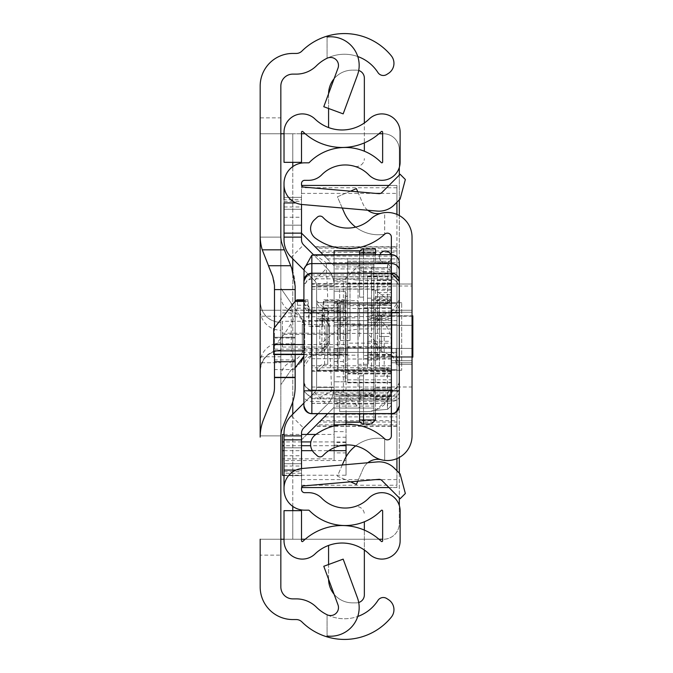 <?xml version="1.0" encoding="UTF-8"?>
<svg xmlns="http://www.w3.org/2000/svg" width="673" height="673" viewBox="0 0 673 673"><rect width="100%" height="100%" fill="white"/><g stroke="black" fill="none" stroke-linecap="round" stroke-linejoin="round"><path stroke-width="0.5" stroke-dasharray="3.37 2.52" d="M393.957 63.321A11.929 11.929 0 0 1 388.514 73.332L386.756 74.467A6.36 6.36 0 0 1 377.965 72.583L377.831 72.39A39.757 39.757 0 0 0 316.445 65.794A28.619 28.619 0 0 1 296.263 74.123L292.772 74.123A11.929 11.929 0 0 0 280.843 86.043L280.843 117.851L260.173 117.851L260.173 86.043A32.598 32.598 0 0 1 292.772 53.445L296.263 53.445A7.95 7.95 0 0 0 301.866 51.131A60.427 60.427 0 0 1 391.265 55.775A11.929 11.929 0 0 1 393.957 63.321M393.957 609.679A11.929 11.929 0 0 1 391.265 617.225A60.427 60.427 0 0 1 301.866 621.869A7.95 7.95 0 0 0 296.263 619.555L292.772 619.555A32.598 32.598 0 0 1 260.173 586.957L260.173 555.149L280.843 555.149L280.843 586.957A11.929 11.929 0 0 0 292.772 598.877L296.263 598.877A28.619 28.619 0 0 1 316.445 607.206A39.757 39.757 0 0 0 377.831 600.61L377.965 600.417A6.36 6.36 0 0 1 386.756 598.533L388.514 599.668A11.929 11.929 0 0 1 393.957 609.679M280.843 336.5L280.843 362.739L280.843 336.5M260.173 336.5L260.173 362.739L260.173 310.261L280.843 310.261L280.843 362.739L280.843 310.261L280.843 362.739L280.843 310.261L280.843 362.739L280.843 310.261L260.173 310.261L260.173 362.739L280.843 362.739L260.173 362.739L260.173 336.5M260.173 316.226L260.173 356.774L260.173 316.226L280.843 316.226L280.843 356.774L280.843 316.226M260.173 356.774L280.843 356.774M327.061 636.01L327.061 614.743L327.061 636.01A28.619 28.619 0 0 0 357.397 597.691L343.171 559.128L323.78 566.279L337.997 604.85A7.95 7.95 0 0 1 327.061 614.743A39.757 39.757 0 0 0 357.75 616.468M357.397 75.309A28.619 28.619 0 0 0 327.061 36.99L327.061 58.257A7.95 7.95 0 0 1 337.997 68.15L323.78 106.721L343.171 113.872L357.397 75.309M280.843 436.508L280.843 236.492A23.849 23.849 0 0 0 282.551 245.351L291.746 268.334A47.707 47.707 0 0 1 295.153 286.05L295.153 386.95A47.707 47.707 0 0 1 291.746 404.666L282.551 427.649A23.849 23.849 0 0 0 280.843 436.508M280.843 555.149L280.843 539.25L260.173 539.25L260.173 555.149M260.173 117.851L260.173 133.75L280.843 133.75L280.843 539.25L260.173 539.25L292.772 539.25L292.772 510.664M292.772 162.336L292.772 133.75L260.173 133.75L280.843 133.75L280.843 117.851M303.902 356.076L304.692 350.414L304.692 322.586L280.843 288.296L280.843 384.704L291.216 369.797L295.153 367.837M280.843 376.661A15.9 15.715 -0 0 1 291.216 361.931L291.216 303.203L280.843 288.296L280.843 237.115L280.843 435.885L280.843 384.704L291.216 369.797L291.216 361.931A20.67 20.426 180 0 0 304.692 342.784M268.443 265.734L263.58 253.595A47.707 47.707 0 0 1 260.173 235.878L260.173 437.122A47.707 47.707 0 0 1 263.58 419.405L272.775 396.422A23.849 23.849 0 0 0 274.483 387.564L274.483 285.436A23.849 23.849 0 0 0 272.775 276.578M274.483 327.684L274.483 354.528M295.153 301.277L295.153 354.528M260.173 237.115L260.173 435.885L260.173 237.115L280.843 237.115L260.173 237.115M260.173 362.739L260.173 310.261L260.173 362.739L280.843 362.739M357.75 56.532A39.757 39.757 0 0 0 327.061 58.257L327.061 36.99M284.023 539.25L382.643 539.25M301.512 133.75L284.023 133.75M378.966 539.25L305.197 539.25M301.512 539.25L292.772 539.25L292.772 133.75L383.408 133.75A15.9 15.9 0 0 1 399.316 149.65L399.316 523.35A15.9 15.9 0 0 1 383.408 539.25A15.9 15.9 0 0 0 399.316 523.35L399.316 505.541M305.197 133.75L378.966 133.75M382.643 133.75L383.408 133.75A15.9 15.9 0 0 1 399.316 149.65L399.316 167.459M399.316 175.098L399.316 199.839M399.316 215.545L399.316 457.455M399.316 473.161L399.316 497.902M260.173 310.261L280.843 310.261M295.153 337.299L274.483 337.299L295.153 337.299M295.153 377.847L274.483 377.847L295.153 377.847M260.173 435.885L280.843 435.885L260.173 435.885M280.843 330.216L280.843 350.414C268.3 351.626 261.41 358.516 260.173 371.084A20.67 20.67 0 0 1 280.843 350.414L280.843 322.586C268.376 321.273 261.486 314.384 260.173 301.916C261.376 314.459 268.266 321.349 280.843 322.586L280.843 330.216A20.67 20.426 180 0 1 260.173 309.79M291.216 303.203L304.692 322.586L304.692 350.414L303.902 356.093M301.008 362.2L296.717 366.726M296.633 366.793L291.216 369.797M367.508 315.83L367.508 368.308L367.508 304.692L367.508 336.5L367.508 315.83L412.036 315.83L391.358 315.83L391.358 357.17L391.358 315.83L391.358 357.17L391.358 315.83L412.036 315.83L412.036 357.17L412.036 315.83L412.036 357.17L412.036 315.83L412.036 336.5L412.036 315.83L375.458 315.83L375.458 336.5L375.458 315.83M367.508 357.17L367.508 336.5L367.508 357.17L412.036 357.17L391.358 357.17L412.036 357.17L412.036 336.5L412.036 357.17L375.458 357.17L375.458 336.5L375.458 357.17M412.036 286.008L412.036 386.992L412.036 286.008L391.358 286.008L391.358 386.992L391.358 286.008M391.358 316.226L412.036 316.226L412.036 356.774L412.036 316.226L412.036 356.774L412.036 316.226L391.358 316.226L391.358 356.774L412.036 356.774L391.358 356.774L391.358 316.226M391.358 310.261L412.036 310.261L412.036 362.739L412.036 310.261L412.036 362.739L412.036 310.261L412.036 362.739L412.036 310.261L391.358 310.261L391.358 362.739L412.036 362.739L391.358 362.739L391.358 310.261L391.358 362.739L391.358 310.261L391.358 362.739L391.358 310.261L412.036 310.261L391.358 310.261M391.358 284.023L391.358 325.37L391.358 284.023L412.036 284.023L412.036 325.37L412.036 284.023L412.036 304.692L412.036 284.023L350.019 284.023L350.019 304.692L350.019 284.023M391.358 325.37L412.036 325.37L412.036 304.692L412.036 325.37L350.019 325.37L350.019 304.692L350.019 325.37M380.708 459.609L384.678 460.382L380.708 459.609A15.9 15.9 0 0 0 363.075 468.904L356.379 484.383L337.4 476.181L344.105 460.702A37.242 37.242 0 0 1 384.678 438.796L384.678 460.382A24.649 24.649 0 0 1 370.621 453.947A33.793 33.793 0 0 0 322.931 455.655A3.979 3.979 0 0 1 317.32 455.848L314.375 453.106A11.929 11.929 0 0 1 315.477 434.758A54.463 54.463 0 0 1 384.678 438.796L384.678 460.382A24.649 24.649 0 0 0 412.036 435.885L412.036 237.115A24.649 24.649 0 0 0 384.678 212.618L384.678 234.204L384.678 212.618L380.708 213.391A15.9 15.9 0 0 1 363.075 204.096L356.379 188.617L337.4 196.819L344.105 212.298A37.242 37.242 0 0 0 384.678 234.204A54.463 54.463 0 0 1 315.477 238.242A11.929 11.929 0 0 1 314.375 219.894L317.32 217.152A3.979 3.979 0 0 1 322.931 217.345A33.793 33.793 0 0 0 370.621 219.053A24.649 24.649 0 0 1 384.678 212.618L380.708 213.391M412.036 348.429L412.036 364.329L412.036 348.429L396.136 348.429L396.136 364.329L412.036 364.329L396.136 364.329L396.136 348.429L412.036 348.429M391.358 413.718L391.358 254.63M355.664 445.896A37.242 37.242 0 0 1 384.678 438.796A3.979 3.979 0 0 0 391.358 435.885L391.358 237.115A3.979 3.979 0 0 0 384.678 234.204A37.242 37.242 0 0 1 355.664 227.104M375.458 290.206L375.458 410.261L375.458 376.106L391.358 376.106L391.358 296.743L391.358 376.257L391.358 336.5L384.207 336.5L384.207 376.257L391.358 376.257L384.207 376.257L384.207 336.5L391.358 336.5L391.358 296.743L375.458 296.894L375.458 290.206L388.388 300.15L389.524 301.908L391.358 292.646L375.458 292.646M367.803 210.254A15.9 15.9 0 0 1 363.075 204.096L357.767 191.813M350.456 191.174L337.4 196.819L342.246 208.016M367.803 462.746A15.9 15.9 0 0 0 363.075 468.904L357.767 481.187M342.246 464.984L337.4 476.181L350.456 481.826M391.358 362.739L412.036 362.739L391.358 362.739M391.358 303.809L391.358 328.946L391.358 303.809M359.559 303.809L359.559 328.946L359.559 303.809M391.358 373.969L347.63 373.969L347.63 382.525L391.358 382.844L391.358 373.044L391.358 387.034L391.358 367.786L311.851 367.786L311.851 387.034L311.851 370.63L391.358 370.604L391.358 382.525M391.358 382.247L347.63 382.247L347.63 373.969M371.488 290.181L371.488 273.945L391.358 273.945L391.358 290.181L371.488 290.181L371.488 312.297L391.358 312.297L391.358 315.267L391.358 314.123L371.488 314.123L371.488 299.653L371.488 305.374L391.358 305.374L391.358 370.604M363.529 307.822L363.529 358.717L363.529 347.285L339.68 347.285L339.68 358.717L339.68 307.805L339.68 323.974L363.529 323.974L363.529 307.822L391.358 307.822L391.358 358.717L391.358 307.822L363.529 307.805M347.63 303.75L347.63 330.536L347.63 303.75M311.851 311.027L311.851 358.717L339.68 358.717L311.851 358.717L311.851 307.805L311.851 311.027L339.68 311.027M323.78 305.239L323.78 300.621L323.393 301.395L322.552 308.259A6.755 5.392 -0 0 1 315.83 313.13A6.755 5.392 -0 0 1 309.1 308.259L307.881 300.621L309.1 326.43L322.552 326.43L323.78 305.239L347.63 305.231L347.63 334.254L284.191 334.254L292.25 321.829L297.256 308.175L297.542 300.621M311.851 390.912L311.851 403.262L391.358 403.262L391.358 390.912L311.851 390.912L311.851 286.58L391.358 286.58L391.358 289.154L391.358 283.585L347.63 283.972L347.63 262.529L391.358 262.529L391.358 258.794L391.358 273.945M391.358 286.58L391.358 325.968L311.851 325.968M391.358 390.912L391.358 325.968M391.358 403.262L311.851 403.388L311.851 394.807L391.358 394.807L391.358 403.388L311.851 403.262M391.358 367.786L391.358 394.807M391.358 314.123L391.358 305.374M391.358 290.181L391.358 312.297M391.358 286.908L311.851 286.908L311.851 283.585L311.851 284.216L391.358 283.964L391.358 262.529M311.851 283.585L391.358 283.585M391.358 371.689L311.851 371.294L311.851 394.807M391.358 365.776L311.851 365.776L311.851 371.689M347.63 379.866L391.358 379.866M391.358 359.012L347.63 359.012L347.63 370.604L347.63 284.216M347.63 359.012L347.63 343.146L391.358 343.146M391.358 346.553L347.63 346.553L347.63 343.146M391.358 308.436L347.63 308.436L347.63 346.553M391.358 300.528L371.488 300.528M391.358 305.037L371.488 305.037M371.488 273.945L371.488 267.677L371.488 269.074L391.358 269.074M391.358 283.426L347.63 283.426L347.63 272.077L371.488 272.077L371.488 269.074M391.358 258.794L347.63 258.794L347.63 283.426M391.358 261.284L347.63 261.284L347.63 258.794M311.851 370.63L311.851 284.216M311.851 365.776L311.851 367.786M347.63 272.077L347.63 334.254M303.902 350.852L347.63 350.852L347.63 344.559L319.801 344.559L347.63 321.341M347.63 350.852L347.63 344.568M347.63 262.529L347.63 261.284M347.63 305.231L347.63 300.621L323.78 300.621L323.696 299.822L347.63 299.822L347.63 300.621M347.63 308.436L347.63 299.822M371.488 305.374L347.63 305.735M371.488 305.735L371.488 272.077M371.488 312.297L371.488 314.123M363.529 323.974L363.529 347.285M339.68 323.974L339.68 347.285M273.684 354.217L273.684 349.152L347.63 349.152M347.63 295.691L319.801 318.901L319.801 344.559L303.902 344.559M319.801 318.901L347.63 318.901M284.191 334.254L273.684 346.906L273.684 349.152M273.684 328.702L273.684 346.906M303.902 299.779L311.338 310.825L321.904 315.124L321.904 351.407L321.904 315.132L311.338 310.833L311.338 355.681L311.338 310.842A11.929 11.921 180 0 1 303.902 299.805L303.902 366.726L303.902 299.805L307.956 299.822L307.881 300.621L303.902 300.621M391.871 352.475L391.871 310.833L391.871 352.475A11.929 11.921 180 0 1 399.316 363.521L399.316 366.726A11.929 11.921 180 0 0 391.871 355.681L381.305 351.407L381.305 315.132L381.305 351.39L373.868 340.353L373.868 326.178L373.868 340.353A11.929 11.921 -0 0 0 381.305 351.39M311.338 355.697L303.902 366.743A11.929 11.921 180 0 1 311.338 355.681L321.904 351.407A11.929 11.921 -0 0 0 329.341 340.353L329.341 326.178L329.341 340.353L321.904 351.407M391.358 254.806L391.358 391.063L331.671 391.063L317.235 398.845L391.358 398.845A7.95 7.95 -0 0 0 399.316 390.904L391.358 391.063L391.358 398.853L391.358 397.979L399.316 390.046L399.316 390.853L399.316 382.062A7.95 7.95 -0 0 1 391.358 390.004L391.358 413.702M399.316 312.752L399.316 303.01A11.929 11.921 180 0 1 391.871 314.047M399.316 282.567A7.95 7.622 180 0 0 391.358 274.954L391.358 278.824L391.358 273.297L391.358 274.954L311.851 274.954A7.95 7.622 -0 0 0 303.902 282.567L303.902 284.561L311.851 276.721L311.851 273.297L311.851 278.824L311.851 276.721L391.358 276.721L399.316 284.561M311.851 413.718L311.851 389.987L311.851 392.923L391.358 392.923L399.316 384.99L399.316 390.046M303.902 384.99L311.851 392.923L311.851 397.979L304.019 391.408L303.902 382.062L303.902 396.338A7.95 5.09 -0 0 0 311.851 401.428L391.358 401.428A7.95 5.09 180 0 0 399.316 396.338M303.902 284.561L303.902 286.774L306.93 280.532L311.851 278.824L391.358 278.824L396.288 280.532L399.316 286.774M399.316 382.037C397.634 387.269 394.984 389.919 391.358 389.987L311.851 389.987C308.226 389.919 305.576 387.269 303.902 382.037A7.95 7.95 180 0 0 311.851 390.004L391.358 390.004L391.358 397.979L311.851 397.979L311.851 398.643L304.019 391.408M331.671 391.063L326.22 262.739L399.316 262.579M311.851 398.643A39.757 1.455 180 0 0 317.235 398.845M303.902 389.945L303.902 271.556M314.695 254.63L326.22 262.739M340.479 304.692L340.479 340.479L340.479 304.692M350.019 304.692L350.019 340.479L350.019 304.692M391.358 334.767L391.358 356.379L391.358 334.767M375.458 338.233L375.458 316.621L375.458 338.233M375.458 376.106L375.458 296.894M391.358 292.646L391.358 296.894M391.358 376.106L391.358 387.698L375.458 387.698M375.458 341.682L367.508 333.421L339.68 333.421L339.68 316.579L367.508 316.579C382.247 318.422 390.197 326.792 391.358 341.682L391.358 387.774L389.524 396.952L388.388 399.308L375.458 410.261A23.849 23.849 0 0 1 367.508 411.624L339.68 411.624L367.508 411.624C382.264 409.983 390.214 402.033 391.358 387.774L391.358 387.698M367.508 395.724L339.68 395.724L339.68 411.624L339.68 395.724L367.508 395.724L375.458 387.774A7.95 7.95 0 0 1 367.508 395.724M375.458 290.307A23.849 23.488 -0 0 0 367.508 288.969L339.68 288.969L339.68 304.625L367.508 304.625A7.95 7.832 180 0 1 375.458 312.457M391.358 292.73L391.358 341.682M389.507 301.916L375.458 301.908L389.507 301.916M339.68 288.969L339.68 316.579M339.68 333.421L339.68 304.625M412.827 315.83L412.827 357.17M375.458 336.5L375.458 368.308L375.458 336.5M387.387 304.003L391.358 300.007L391.358 267.644L391.358 300.007L387.732 303.969L379.437 304.692L379.437 368.308L387.732 369.031L391.358 372.993L391.358 405.356L391.358 372.993L387.732 369.031L379.437 368.308L379.437 304.692L387.387 304.003L387.732 263.681L387.387 267.829L363.529 267.829L363.529 253.014L375.458 253.014L375.458 262.605L387.387 263.648L375.458 262.605L375.458 254.63M375.458 253.014L375.458 249.044L363.529 249.044A3.979 3.979 0 0 0 359.559 253.014L359.559 297.146L363.529 297.146L363.529 375.854L363.529 271.396L390.946 271.396L391.358 272.296M363.529 254.63L363.529 297.146L359.559 297.146L359.559 254.63M391.358 388.994L363.529 388.927L391.358 388.927L387.387 392.906L387.732 409.319L375.458 410.395L375.458 413.718M387.387 368.997L387.387 409.352L375.458 410.395L375.458 419.986L363.529 419.986L363.529 392.906L387.387 392.906M359.559 413.718L359.559 375.854L359.559 419.986L363.529 419.986L363.529 423.956L371.488 423.956M391.358 395.539L363.529 395.539L363.529 396.54L363.529 375.854L359.559 375.854L363.529 375.854L363.529 413.718M391.358 405.356L387.732 409.319L391.358 405.356M363.529 423.956A3.979 3.979 0 0 1 359.559 419.986A3.979 3.979 0 0 0 363.529 423.956M359.559 399.459A3.979 3.912 180 0 1 363.529 395.539L363.529 388.994A3.979 3.912 180 0 0 359.559 392.906L363.529 392.906L363.529 388.927A3.979 3.979 0 0 0 359.559 392.906M363.529 271.396A3.979 3.567 0 0 1 359.559 267.829L363.529 267.829L363.529 271.396M387.732 263.681L391.358 267.644L387.732 263.681M390.946 271.396L387.387 267.829M385.402 262.95A5.964 5.964 0 0 1 379.925 254.63A5.964 5.964 0 0 0 385.402 262.95A5.964 5.964 0 0 0 391.358 256.993A5.964 5.964 0 0 1 385.402 262.95A5.964 5.964 0 0 0 391.358 256.993A5.964 5.964 0 0 1 385.402 262.95M385.402 336.5L379.437 336.5L385.402 336.5M390.87 254.63A5.964 5.964 0 0 1 391.358 256.993A5.964 5.964 0 0 0 390.87 254.63A5.964 5.964 0 0 1 391.358 256.993A5.964 5.964 0 0 0 390.87 254.63M367.508 338.443L367.508 318.607L367.508 338.443M391.358 338.443L391.358 318.607L391.358 338.443M391.358 284.872L391.358 276.056L377.444 276.065L377.444 284.872L391.358 284.872L391.358 368.308L391.358 333.371L367.508 333.371L367.508 275.997L367.508 360.047L367.508 354.822L377.444 354.822L377.444 360.047L377.444 294.732L391.358 294.732L391.358 303.506L377.444 303.506M367.508 275.997L391.358 276.056L391.358 322.636L367.508 322.586M367.508 319.288L391.358 319.288L391.358 322.586M391.358 319.288L391.358 333.371M391.358 354.822L377.444 354.822L377.444 284.872M367.508 354.822L367.508 368.308L367.508 347.226L391.358 347.226M367.508 347.226L367.508 333.371M377.444 305.231L391.358 305.231L391.358 303.506M391.358 305.231L391.358 280.649L367.508 280.649M377.444 275.997L377.444 279.791L391.358 279.791L391.358 280.649M391.358 279.791L391.358 294.732M367.508 341.27L391.358 341.27M391.358 286.833L377.444 286.833L377.444 294.732M377.444 286.833L377.444 279.791M359.559 336.5L359.559 304.692L359.559 336.5M367.508 336.5L367.508 368.308L367.508 336.5M316.621 318.607L316.621 354.393L316.621 318.607L334.111 318.607L334.111 354.393L334.111 318.607M316.621 354.393L334.111 354.393M345.249 320.197L345.249 300.722L345.249 336.5L345.249 320.197L316.621 320.197L316.621 352.803L316.621 320.197L334.111 320.197L334.111 352.803L334.111 320.197M345.249 352.803L345.249 336.5L345.249 352.803L316.621 352.803L316.621 336.5L316.621 352.803L334.111 352.803M301.512 199.688L301.512 239.84L301.512 197.357L301.512 199.688L284.023 199.688L284.023 239.84A24.649 24.649 0 0 0 291.241 257.271L314.527 280.557A7.159 7.159 0 0 1 316.621 285.613L334.111 285.613L334.111 387.387A24.649 24.649 0 0 1 326.893 404.818L303.616 428.095A7.159 7.159 0 0 0 301.512 433.16L301.512 475.643L301.512 433.16A7.159 7.159 0 0 1 303.616 428.095L326.893 404.818A24.649 24.649 0 0 0 334.111 387.387A24.649 24.649 0 0 1 326.893 404.818A24.649 24.649 0 0 0 334.111 387.387L334.111 285.613L334.111 387.387A24.649 24.649 0 0 1 326.893 404.818L303.616 428.095L326.893 404.818A24.649 24.649 0 0 0 334.111 387.387A24.649 24.649 0 0 1 326.893 404.818A24.649 24.649 0 0 0 334.111 387.387L334.111 285.613A24.649 24.649 0 0 0 326.893 268.182A24.649 24.649 0 0 1 334.111 285.613A24.649 24.649 0 0 0 326.893 268.182A24.649 24.649 0 0 1 334.111 285.613L334.111 370.293L334.111 285.613A24.649 24.649 0 0 0 326.893 268.182A24.649 24.649 0 0 1 334.111 285.613A24.649 24.649 0 0 0 326.893 268.182A24.649 24.649 0 0 1 334.111 285.613L334.111 387.387L334.111 285.613L316.621 285.613L316.621 387.387A7.159 7.159 0 0 1 314.527 392.443L291.241 415.729A24.649 24.649 0 0 0 284.023 433.16L284.023 473.312L301.512 473.312M346.04 413.718L346.04 276.872L346.04 475.239L284.023 475.239L284.023 433.16A24.649 24.649 0 0 1 291.241 415.729L303.616 428.095A7.159 7.159 0 0 0 301.512 433.16A7.159 7.159 0 0 1 303.616 428.095A7.159 7.159 0 0 0 301.512 433.16L301.512 489.498A3.18 3.18 0 0 0 304.692 492.678L308.646 492.678A18.289 18.289 0 0 1 321.694 498.155A32.994 32.994 0 0 0 354.242 506.794A7.95 7.95 0 0 1 364.354 514.441A7.95 7.95 0 0 0 354.242 506.794A32.994 32.994 0 0 0 368.796 498.155A18.289 18.289 0 0 1 400.132 510.967L400.132 540.806A18.289 18.289 0 0 1 369.141 553.963A38.958 38.958 0 0 0 315.014 553.963A18.289 18.289 0 0 1 284.023 540.806L284.023 510.664L301.512 510.664L301.512 540.806A0.799 0.799 0 0 0 302.867 541.378A56.448 56.448 0 0 1 344.475 525.588L344.475 525.529A50.492 50.492 0 0 1 309.21 510.412A0.799 0.799 0 0 0 308.646 510.168L304.692 510.168A20.67 20.67 0 0 1 284.023 489.498L284.023 433.16A24.649 24.649 0 0 1 291.241 415.729A24.649 24.649 0 0 0 284.023 433.16A24.649 24.649 0 0 1 291.241 415.729L314.527 392.443A7.159 7.159 0 0 0 316.621 387.387L316.621 370.293L334.111 370.293L334.111 406.071L334.111 370.293L338.09 370.293L338.09 302.707L371.488 302.707L316.991 302.707L334.111 302.707L334.111 266.929L334.111 302.707L337.299 302.707L337.299 370.293L401.697 370.293L316.621 370.293L338.09 370.293L338.09 302.707L316.865 302.707L337.299 302.707L337.299 370.293L316.621 370.293L316.621 285.613L316.621 387.387L316.621 285.613A7.159 7.159 0 0 0 314.527 280.557L291.241 257.271L314.527 280.557A7.159 7.159 0 0 1 316.621 285.613A7.159 7.159 0 0 0 314.527 280.557A7.159 7.159 0 0 1 316.621 285.613A7.159 7.159 0 0 0 314.527 280.557L291.241 257.271A24.649 24.649 0 0 1 284.023 239.84A24.649 24.649 0 0 0 291.241 257.271A24.649 24.649 0 0 1 284.023 239.84A24.649 24.649 0 0 0 291.241 257.271L314.527 280.557A7.159 7.159 0 0 1 316.621 285.613L316.621 387.387A7.159 7.159 0 0 1 314.527 392.443L303.902 403.068L314.527 392.443A7.159 7.159 0 0 0 316.621 387.387L316.621 300.722A7.95 7.95 0 0 0 324.571 308.671L316.621 300.722L316.621 387.387A7.159 7.159 0 0 1 314.527 392.443A7.159 7.159 0 0 0 316.621 387.387A7.159 7.159 0 0 1 314.527 392.443L303.902 403.068M313.45 254.739L303.616 244.905A7.159 7.159 0 0 1 301.512 239.84A7.159 7.159 0 0 0 303.616 244.905A7.159 7.159 0 0 1 301.512 239.84L301.512 225.186L301.512 239.84A7.159 7.159 0 0 0 303.616 244.905L326.893 268.182L303.616 244.905A7.159 7.159 0 0 1 301.512 239.84A7.159 7.159 0 0 0 303.616 244.905A7.159 7.159 0 0 1 301.512 239.84L301.512 183.502A3.18 3.18 0 0 1 304.692 180.322L308.646 180.322A18.289 18.289 0 0 0 321.694 174.845A32.994 32.994 0 0 1 354.242 166.206A7.95 7.95 0 0 0 364.354 158.559A7.95 7.95 0 0 1 354.242 166.206A32.994 32.994 0 0 1 368.796 174.845A18.289 18.289 0 0 0 400.132 162.033L400.132 132.194A18.289 18.289 0 0 0 369.141 119.037A38.958 38.958 0 0 1 364.354 122.974L364.354 142.886A56.448 56.448 0 0 0 381.297 131.622A0.799 0.799 0 0 1 382.643 132.194L382.643 162.033A0.799 0.799 0 0 1 381.28 162.588A50.492 50.492 0 0 0 364.354 151.223L364.354 78.093A7.95 7.95 0 0 0 356.404 70.143L352.433 70.143L356.404 70.143A7.95 7.95 0 0 1 358.709 70.488M301.512 468.559L301.512 470.074L295.943 470.074A19.879 19.879 0 0 1 302.169 468.492L377.225 461.922A21.469 21.469 0 0 1 394.277 468.13L400.132 473.977L405.356 493.494L400.132 498.718L381.911 480.497A3.979 3.979 0 0 0 378.748 479.344L303.691 485.914A2.389 2.389 0 0 0 301.512 488.287L301.512 470.074L284.023 470.074M284.023 447.814L284.023 435.885L284.023 447.814L301.512 447.814L284.023 447.814M301.63 185.428L396.927 185.428L396.927 252.333L320.71 252.333L301.512 233.136L301.512 184.713A2.389 2.389 0 0 0 303.691 187.086L378.748 193.656A3.979 3.979 0 0 0 381.911 192.503L400.132 174.282L405.356 179.506L400.132 199.023L394.277 204.87A21.469 21.469 0 0 1 377.225 211.078L302.169 204.508A19.879 19.879 0 0 1 284.023 184.713M301.512 237.115L301.512 225.186L301.512 237.115L284.023 237.115L301.512 237.115M291.241 415.729L314.527 392.443L291.241 415.729A24.649 24.649 0 0 0 284.023 433.16A24.649 24.649 0 0 1 291.241 415.729L314.527 392.443A7.159 7.159 0 0 0 316.621 387.387L316.621 285.613A7.159 7.159 0 0 0 314.527 280.557L291.241 257.271A24.649 24.649 0 0 1 284.023 239.84L284.023 202.926L295.943 202.926M314.527 280.557L326.893 268.182L303.616 244.905L291.241 257.271A24.649 24.649 0 0 1 284.023 239.84L284.023 183.502A20.67 20.67 0 0 1 304.692 162.832L308.646 162.832A0.799 0.799 0 0 0 309.21 162.588A50.492 50.492 0 0 1 344.475 147.471L344.475 147.412A56.448 56.448 0 0 1 302.867 131.622A0.799 0.799 0 0 0 301.512 132.194L301.512 162.336L284.023 162.336L284.023 132.194A18.289 18.289 0 0 1 315.014 119.037A38.958 38.958 0 0 0 364.354 122.974M326.893 268.182L303.616 244.905M316.621 387.387L334.111 387.387L316.621 387.387L316.621 285.613L316.621 387.387L334.111 387.387L316.621 387.387M358.709 602.512A7.95 7.95 0 0 1 356.404 602.857L352.433 602.857L356.404 602.857A7.95 7.95 0 0 0 364.354 594.907L364.354 521.777A50.492 50.492 0 0 0 381.28 510.412A0.799 0.799 0 0 1 382.643 510.967L382.643 540.806A0.799 0.799 0 0 1 381.297 541.378A56.448 56.448 0 0 0 364.354 530.114L364.354 550.026M284.023 488.287A19.879 19.879 0 0 1 295.943 470.074M334.102 594.267A23.849 23.849 0 0 0 352.433 602.857A23.849 23.849 0 0 1 328.575 579.007L328.575 545.441M328.575 127.559L328.575 93.993A23.849 23.849 0 0 1 352.433 70.143A23.849 23.849 0 0 0 334.102 78.733M364.354 530.114A56.448 56.448 0 0 0 344.475 525.588M344.475 525.529A50.492 50.492 0 0 0 364.354 521.777M344.475 147.412A56.448 56.448 0 0 0 364.354 142.886M344.475 147.471A50.492 50.492 0 0 1 364.354 151.223M324.571 308.671L327.751 308.671L327.751 364.329L324.571 364.329A7.95 7.95 0 0 0 316.621 372.278L324.571 364.329L327.751 364.329L327.751 308.671L324.571 308.671L324.571 364.329M345.249 381.818L334.111 381.818L345.249 381.818L345.249 291.182L345.249 381.818M345.249 291.182L334.111 291.182L345.249 291.182M301.512 233.136L284.023 233.136M396.927 252.333L396.927 487.572L301.512 487.572L301.512 439.864L284.023 439.864M328.575 108.488L328.575 93.993A23.849 23.849 0 0 1 328.575 93.707M328.575 579.293A23.849 23.849 0 0 1 328.575 579.007L328.575 564.512M316.621 285.613L334.111 285.613L316.621 285.613M371.488 370.293L338.09 370.293L371.488 370.293L371.488 302.707L371.488 370.293M401.697 302.707L337.299 302.707L401.697 302.707L401.697 370.293L401.697 302.707M301.512 225.186L284.023 225.186L301.512 225.186M284.023 463.714L301.512 463.714L284.023 463.714M284.023 209.286L301.512 209.286L284.023 209.286M284.023 197.357L301.512 197.357L284.023 197.357M284.023 475.643L301.512 475.643L284.023 475.643M357.969 336.5L357.969 300.722L357.969 336.5M334.111 336.5L334.111 355.184L334.111 336.5M373.868 336.5L373.868 368.308L373.868 336.5M334.111 324.571L396.927 324.571L334.111 324.571L396.927 324.571L334.111 324.571L334.111 320.6L334.111 324.571M396.927 256.11L396.927 248.16L316.537 248.16L324.487 256.11L396.927 256.11L396.927 258.92L327.297 258.92L324.487 256.11M334.111 348.429L396.927 348.429L334.111 348.429L396.927 348.429L334.111 348.429L334.111 352.4L334.111 348.429M396.927 424.84L396.927 416.89L324.487 416.89L316.537 424.84L396.927 424.84L396.927 426.009L396.927 422.03L319.347 422.03L316.537 424.84M396.927 202.22L396.927 185.428L388.977 185.428M306.938 434.438L301.512 439.864L301.63 487.572M388.977 487.572L396.927 487.572L396.927 470.78M334.111 250.945L334.111 276.864L334.111 272.893L334.111 276.864L334.111 272.893L396.927 272.893L334.111 272.893L396.927 272.893L334.111 272.893L334.111 265.734L334.111 320.6L334.111 265.734L319.347 250.97L396.927 250.97L396.927 248.16M301.512 439.864L334.111 407.266L334.111 400.107L396.927 400.107L334.111 400.107L396.927 400.107L334.111 400.107L334.111 396.136L334.111 422.215L334.111 254.63M316.537 248.16L319.347 250.97M396.927 324.571L396.927 320.6L396.927 324.571M324.487 416.89L327.297 414.08L396.927 414.08L396.927 416.89M396.927 348.429L396.927 352.4L396.927 348.429M396.927 458.607L396.927 214.393M323.006 254.63L334.111 265.734L334.111 407.266L327.658 413.718L334.111 407.266L334.111 352.4L334.111 407.266L319.347 422.03M334.111 272.893L373.868 272.893L334.111 272.893M360.619 408.057L334.111 408.057L373.868 408.057L373.868 422.215L373.868 250.785L373.868 264.943L334.111 264.943L373.868 264.943L373.868 408.057L360.619 408.057L358.07 406.837L343.39 392.157L334.111 392.157M396.927 250.97L396.927 258.92M396.927 400.107L396.927 396.136L396.927 400.107M327.297 258.92L320.71 252.333M396.927 414.08L396.927 422.03M346.04 276.872L334.111 276.872L334.111 320.6L334.111 276.864L334.111 396.136L334.111 276.864L334.111 322.384L334.111 321.273L282.433 321.273L282.433 333.177L346.04 333.177M396.927 352.4L396.927 396.136L396.927 352.4L334.111 352.4L396.927 352.4M396.927 276.864L396.927 396.136L396.927 276.864L334.111 276.864L396.927 276.864M334.111 303.304L334.111 369.696L334.111 303.304L396.927 303.304L396.927 369.696L396.927 303.304L334.111 303.304M334.111 280.843L343.39 280.843L358.07 266.163L358.07 406.837M360.619 264.943L358.07 266.163M373.868 406.071L373.868 370.293L373.868 406.071L334.111 406.071M373.868 266.929L373.868 302.707L373.868 266.929L334.111 266.929M334.111 369.696L396.927 369.696L334.111 369.696M334.111 302.707L373.868 302.707L334.111 302.707M334.111 278.858L373.868 278.858M334.111 394.142L373.868 394.142M334.111 370.293L373.868 370.293L334.111 370.293M284.023 434.438L301.512 434.438M315.915 434.438L334.111 434.438L334.111 431.629L334.111 437.24L346.04 437.24L346.04 445.19M346.04 445.366L346.04 437.24M346.04 329.282L346.04 361.544L346.04 329.282M334.111 329.282L334.111 361.544L334.111 329.282M346.04 475.239L346.04 456.841M346.04 444.962L346.04 424.276M282.433 475.239L282.433 460.534L346.04 460.534M282.433 434.438L282.433 458.868L334.111 458.868L334.111 460.534L334.111 452.904L346.04 452.904M346.04 334.321L282.433 334.321L282.433 347.032L334.111 347.032L334.111 452.904M346.04 281.903L334.111 281.903M346.04 279.303L334.111 279.303L334.111 276.872M334.111 279.303L334.111 376.796L346.04 376.796M346.04 402.647L334.111 402.647L334.111 376.796M334.111 413.718L334.111 402.647M346.04 424.814L339.815 424.814M346.04 442.556L334.111 442.556L334.111 445.366L334.111 425.959M334.111 442.556L334.111 437.24M334.111 458.868L334.111 434.438M334.111 321.273L334.111 347.032M282.433 458.868L282.433 460.534M282.433 347.032L282.433 321.273M282.433 334.321L282.433 333.177M345.249 336.5L345.249 372.278L345.249 336.5M357.969 364.152L357.969 308.671L357.969 364.152M368.308 364.152L368.308 308.671L368.308 364.152M302.312 352.307L302.312 320.6L302.312 352.307M357.969 352.307L357.969 320.6L357.969 352.307M326.161 324.647L326.161 348.429L326.161 324.647M302.312 324.647L302.312 348.429L302.312 324.647M292.772 506.382L292.772 414.206M292.772 401.848L292.772 271.152M292.772 258.794L292.772 166.618M295.153 338.023L274.483 338.023M295.153 343.827L274.483 343.827M295.153 354.789L274.483 354.789M295.153 359.904L274.483 359.904M295.153 369.578L274.483 369.578M295.153 353.99L274.483 353.99M280.843 342.784A20.67 20.426 180 0 0 260.173 363.21M280.843 350.17A20.67 20.426 180 0 0 260.173 370.587M280.843 296.339A15.9 15.715 -0 0 0 291.216 311.069A20.67 20.426 180 0 1 304.692 330.216M391.358 312.247L412.036 312.247L391.358 312.247M391.358 360.753L412.036 360.753L391.358 360.753M311.851 307.822L339.68 307.822L311.851 307.805M297.256 308.175L307.923 308.175M391.358 373.279L347.63 373.279M391.358 282.954L347.63 282.954M391.358 311.027L363.529 311.027M391.358 358.701L363.529 358.701L391.358 358.717M391.358 355.495L363.529 355.495M347.63 283.964L391.358 283.964M339.68 355.495L311.851 355.495M347.63 354.217L303.902 354.217M323.73 308.175L347.63 308.175M303.902 301.395L308.268 301.395M323.393 301.395L347.63 301.395M322.552 308.259L322.552 326.43M309.1 308.259L309.1 326.43M297.542 305.231L307.881 305.231M399.316 299.805A11.929 11.921 180 0 1 391.871 310.842L381.305 315.132A11.929 11.921 -0 0 0 373.868 326.178M373.868 337.148A11.929 11.921 -0 0 0 381.305 348.185M381.305 318.337A11.929 11.921 -0 0 0 373.868 329.383M329.341 326.178A11.929 11.921 -0 0 0 321.904 315.132L329.341 326.169M321.904 348.185A11.929 11.921 -0 0 0 329.341 337.148M329.341 329.383A11.929 11.921 -0 0 0 321.904 318.337M303.902 363.521A11.929 11.921 180 0 1 311.338 352.475M311.338 314.047A11.929 11.921 180 0 1 303.902 303.01M389.524 396.952L375.458 396.952M367.508 333.421L367.508 304.625M367.508 316.579L367.508 288.969M375.458 300.15L388.388 300.15M375.458 399.308L388.388 399.308M363.529 249.044L363.529 253.014L359.559 253.014A3.979 3.979 0 0 1 363.529 249.044M385.402 296.743L379.437 296.743L385.402 296.743M367.508 360.005L377.444 360.005M367.508 317.033L391.358 317.033M367.508 276.342L377.444 276.342M367.508 298.189L391.358 298.189M377.444 352.963L367.508 352.963M314.527 392.443L326.893 404.818M284.023 435.885L301.512 435.885L284.023 435.885M284.023 455.764L301.512 455.764M284.023 217.236L301.512 217.236M284.023 201.336L301.512 201.336M284.023 471.664L301.512 471.664M284.023 466.044L301.512 466.044M284.023 206.956L301.512 206.956M396.927 187.759L301.512 187.759M301.512 485.241L396.927 485.241M301.512 193.387L375.669 193.387M380.573 193.387L396.927 193.387M396.927 479.613L380.573 479.613M375.669 479.613L301.512 479.613M396.927 320.6L334.111 320.6L396.927 320.6M315.09 246.713L396.927 246.713M320.71 420.667L396.927 420.667M396.927 426.287L315.09 426.287M396.927 396.136L334.111 396.136L396.927 396.136M373.868 258.735L334.111 258.735M360.139 250.945L373.868 250.945M343.39 392.157L343.39 280.843M373.868 422.055L360.139 422.055M346.04 422.055L334.111 422.055M334.111 414.265L373.868 414.265M373.868 268.914L334.111 268.914M373.868 404.086L334.111 404.086M346.04 441.917L310.85 441.917M301.512 441.917L284.023 441.917M284.023 450.683L301.512 450.683M312.39 450.683L328.769 450.683M346.04 310.261L282.433 310.261M346.04 312.146L334.111 312.146M282.433 316.731L346.04 316.731M334.111 301.866L346.04 301.866M343.44 445.19L334.111 445.19M340.387 445.711L310.665 445.711M301.512 445.711L284.023 445.711M282.433 312.92L346.04 312.92M346.04 306.812L334.111 306.812M391.358 386.992L412.036 386.992M347.63 330.536L359.559 328.946L391.358 328.946M347.63 373.044L391.358 373.044M347.63 278.858L359.559 280.448L391.358 280.448M311.851 289.154L391.358 289.154M311.851 371.294L391.358 371.294M311.851 387.034L391.358 387.034M347.63 347.68L391.358 347.68M371.488 299.653L391.358 299.653M371.488 267.677L391.358 267.677M347.63 382.844L391.358 382.844M371.488 315.267L391.358 315.267M347.63 261.242L391.358 261.242M303.902 354.528L347.63 354.528M373.868 326.169L381.305 315.124L391.871 310.833L399.316 299.779M317.58 398.853L391.358 398.853A7.95 7.95 0 0 0 399.316 390.904M391.871 355.697L399.316 366.743M350.019 268.914L340.479 268.914M350.019 340.479L340.479 340.479M375.458 316.621L391.358 316.621M375.458 296.743L391.358 296.743L391.358 256.993L391.358 296.743M375.458 356.379L391.358 356.379M375.458 304.692L359.559 304.692M375.458 368.308L391.358 368.308M391.358 396.54L363.529 396.54L360.745 397.684L359.559 400.519M379.437 296.743L379.437 336.5L379.437 296.743M391.358 354.393L367.508 354.393M391.358 318.607L367.508 318.607M367.508 319.195L391.358 319.195M377.444 305.273L391.358 305.273M367.508 360.047L377.444 360.047M367.508 322.636L391.358 322.636M377.444 279.741L391.358 279.741M367.508 368.308L359.559 368.308M334.111 355.184L357.969 355.184M357.969 368.308L373.868 368.308M396.927 246.991L315.368 246.991M396.927 426.009L315.368 426.009M373.868 250.785L360.24 250.785M373.868 422.215L360.24 422.215M346.04 422.215L334.111 422.215M357.969 304.692L373.868 304.692M334.111 317.816L357.969 317.816M334.111 431.629L346.04 431.629M334.111 361.544L346.04 361.544M334.111 322.384L346.04 322.384M334.111 311.456L346.04 311.456M282.433 310.093L346.04 310.093M334.111 445.366L342.221 445.366M345.249 300.722L357.969 300.722M345.249 372.278L357.969 372.278M357.969 308.671L368.308 308.671M302.312 320.6L357.969 320.6M302.312 348.429L326.161 348.429M302.312 324.571L326.161 324.571M302.312 352.4L357.969 352.4M357.969 364.329L368.308 364.329"/><path stroke-width="1.01" d="M357.75 56.532A39.757 39.757 0 0 1 377.831 72.39L377.965 72.583A6.36 6.36 0 0 0 386.756 74.467L388.514 73.332A11.929 11.929 0 0 0 391.265 55.775A60.427 60.427 0 0 0 327.061 36.132L327.061 36.99A28.619 28.619 0 0 1 357.397 75.309L343.171 113.872L323.78 106.721L337.997 68.15A7.95 7.95 0 0 0 327.061 58.257A39.757 39.757 0 0 0 316.445 65.794A28.619 28.619 0 0 1 296.263 74.123L292.772 74.123A11.929 11.929 0 0 0 280.843 86.043L280.843 236.492A23.849 23.849 0 0 0 282.551 245.351L291.746 268.334L295.153 286.05L295.153 301.277M295.153 354.528L295.153 386.95A47.707 47.707 0 0 1 291.746 404.666L282.551 427.649A23.849 23.849 0 0 0 280.843 436.508L280.843 586.957A11.929 11.929 0 0 0 292.772 598.877L296.263 598.877A28.619 28.619 0 0 1 316.445 607.206A39.757 39.757 0 0 0 327.061 614.743A7.95 7.95 0 0 0 337.997 604.85L323.78 566.279L343.171 559.128L357.397 597.691A28.619 28.619 0 0 1 327.061 636.01L327.061 636.868A60.427 60.427 0 0 0 391.265 617.225A11.929 11.929 0 0 0 388.514 599.668L386.756 598.533A6.36 6.36 0 0 0 377.965 600.417L377.831 600.61A39.757 39.757 0 0 1 357.75 616.468M260.173 133.75L260.173 235.878A47.707 47.707 0 0 0 262.26 249.834L284.343 249.834M295.153 377.334L274.483 377.334L274.483 387.564A23.849 23.849 0 0 1 272.775 396.422L263.58 419.405A47.707 47.707 0 0 0 260.173 437.122L260.173 86.043A32.598 32.598 0 0 1 292.772 53.445L296.263 53.445A7.95 7.95 0 0 0 301.866 51.131A60.427 60.427 0 0 1 327.061 36.132L327.061 36.99M327.061 636.01L327.061 636.868A60.427 60.427 0 0 1 301.866 621.869A7.95 7.95 0 0 0 296.263 619.555L292.772 619.555A32.598 32.598 0 0 1 260.173 586.957L260.173 539.25M268.443 265.734L290.702 265.734L268.443 265.734L272.775 276.578L262.26 249.834M274.483 377.334L274.483 361.729L295.153 361.729M274.483 354.528L274.483 361.729M272.775 276.578L274.483 285.436L274.483 327.684M280.843 539.25L284.023 539.25M284.023 133.75L280.843 133.75M382.643 539.25L378.966 539.25M305.197 539.25L301.512 539.25M301.512 133.75L305.197 133.75M378.966 133.75L382.643 133.75M399.316 167.459L399.316 175.098M399.316 199.839L399.316 215.545M399.316 457.455L399.316 473.161M399.316 497.902L399.316 505.541M295.153 367.837L303.902 356.076M303.902 356.093L301.008 362.2M303.902 396.338L303.902 405.752A7.95 7.95 180 0 0 311.851 413.702L391.358 413.702L391.358 390.693L311.851 390.693L311.851 413.718L391.358 413.702L391.358 435.885A3.979 3.979 0 0 1 384.678 438.796A54.463 54.463 0 0 0 315.477 434.758A11.929 11.929 0 0 0 314.375 453.106L317.32 455.848A3.979 3.979 0 0 0 322.931 455.655A33.793 33.793 0 0 1 370.621 453.947A24.649 24.649 0 0 0 412.036 435.885L412.036 237.115A24.649 24.649 0 0 0 370.621 219.053A33.793 33.793 0 0 1 322.931 217.345A3.979 3.979 0 0 0 317.32 217.152L314.375 219.894A11.929 11.929 0 0 0 315.477 238.242A54.463 54.463 0 0 0 384.678 234.204A3.979 3.979 0 0 1 391.358 237.115L391.358 254.806A7.95 7.773 -0 0 1 399.316 262.579L399.316 405.752L399.316 262.579A7.95 7.95 0 0 0 391.358 254.63L311.851 255.176L311.851 390.693L303.902 390.853L303.902 282.567M357.767 191.813L356.379 188.617L350.456 191.174M355.664 227.104A37.242 37.242 0 0 1 344.105 212.298L342.246 208.016M367.803 210.254A15.9 15.9 0 0 0 380.708 213.391M357.767 481.187L356.379 484.383L350.456 481.826M367.803 462.746A15.9 15.9 0 0 1 380.708 459.609M342.246 464.984L344.105 460.702A37.242 37.242 0 0 1 355.664 445.896M303.902 354.217L273.684 354.217L273.684 328.702L295.06 301.395L303.902 301.395M303.902 300.621L297.542 300.621L297.037 299.822L295.06 301.395M303.902 281.247L306.93 275.005L311.851 273.297L391.358 273.297L391.358 390.693L399.316 390.853M399.316 382.062L399.316 384.99M303.902 405.752L303.902 390.853M303.902 286.774L304.07 269.091L311.851 255.176M399.316 303.01L399.316 366.726M399.316 363.521L399.316 312.752L303.902 312.752M313.155 254.806L391.358 254.63M412.036 357.17L412.827 357.17L412.827 315.83L412.036 315.83M359.559 254.63L359.559 253.014A3.979 3.979 0 0 1 363.529 249.044L375.458 249.044L375.458 254.63M375.458 413.718L375.458 419.986L371.488 423.956L363.529 423.956A3.979 3.979 0 0 1 359.559 419.986L359.559 413.718M363.529 413.718L363.529 419.986L375.458 419.986L371.488 423.956M379.925 254.63A5.964 5.964 0 0 1 390.87 254.63A5.964 5.964 0 0 0 385.402 251.029A5.964 5.964 0 0 1 390.87 254.63A5.964 5.964 0 0 0 379.925 254.63M303.616 428.095A7.159 7.159 0 0 0 301.512 433.16A7.159 7.159 0 0 1 303.616 428.095L317.984 413.718L303.616 428.095A7.159 7.159 0 0 0 301.512 433.16L301.512 468.559M291.241 257.271L303.977 270.008L291.241 257.271A24.649 24.649 0 0 1 284.023 239.84L284.023 233.136L301.512 233.136L301.512 204.441L301.512 239.84A7.159 7.159 0 0 0 303.616 244.905L313.45 254.739M303.902 403.068L291.241 415.729A24.649 24.649 0 0 0 284.023 433.16L284.023 489.498A20.67 20.67 0 0 0 304.692 510.168L308.646 510.168A0.799 0.799 0 0 1 309.21 510.412A50.492 50.492 0 0 0 381.28 510.412A0.799 0.799 0 0 1 382.643 510.967L382.643 540.806A0.799 0.799 0 0 1 381.297 541.378A56.448 56.448 0 0 0 302.867 541.378A0.799 0.799 0 0 1 301.512 540.806L301.512 510.664L284.023 510.664L284.023 540.806A18.289 18.289 0 0 0 315.014 553.963A38.958 38.958 0 0 1 369.141 553.963A18.289 18.289 0 0 0 400.132 540.806L400.132 510.967A18.289 18.289 0 0 0 368.796 498.155A32.994 32.994 0 0 1 321.694 498.155A18.289 18.289 0 0 0 308.646 492.678L304.692 492.678A3.18 3.18 0 0 1 301.512 489.498L301.512 488.287A2.389 2.389 0 0 1 303.691 485.914L378.748 479.344A3.979 3.979 0 0 1 381.911 480.497L400.132 498.718L405.356 493.494L400.132 473.977L394.277 468.13A21.469 21.469 0 0 0 377.225 461.922L302.169 468.492A19.879 19.879 0 0 0 284.023 488.287M284.023 473.312L284.023 475.643L282.433 475.239L282.433 450.683L284.023 450.683M284.023 184.713A19.879 19.879 0 0 0 302.169 204.508L377.225 211.078A21.469 21.469 0 0 0 394.277 204.87L400.132 199.023L405.356 179.506L400.132 174.282L381.911 192.503A3.979 3.979 0 0 1 378.748 193.656L303.691 187.086A2.389 2.389 0 0 1 301.512 184.713L301.512 183.502A3.18 3.18 0 0 1 304.692 180.322L308.646 180.322A18.289 18.289 0 0 0 321.694 174.845A32.994 32.994 0 0 1 368.796 174.845A18.289 18.289 0 0 0 400.132 162.033L400.132 132.194A18.289 18.289 0 0 0 369.141 119.037A38.958 38.958 0 0 1 315.014 119.037A18.289 18.289 0 0 0 284.023 132.194L284.023 162.336L301.512 162.336L301.512 132.194A0.799 0.799 0 0 1 302.867 131.622A56.448 56.448 0 0 0 381.297 131.622A0.799 0.799 0 0 1 382.643 132.194L382.643 162.033A0.799 0.799 0 0 1 381.28 162.588A50.492 50.492 0 0 0 309.21 162.588A0.799 0.799 0 0 1 308.646 162.832L304.692 162.832A20.67 20.67 0 0 0 284.023 183.502L284.023 199.688M284.023 233.136L284.023 202.926L295.943 202.926M295.943 470.074L284.023 470.074M301.512 439.864L284.023 439.864M364.354 142.886L364.354 151.223M358.709 70.488A7.95 7.95 0 0 1 364.354 78.093L364.354 122.974M328.575 93.707A23.849 23.849 0 0 1 334.102 78.733M328.575 127.559L328.575 108.488M364.354 521.777L364.354 530.114M358.709 602.512A7.95 7.95 0 0 0 364.354 594.907L364.354 550.026M328.575 564.512L328.575 545.441M334.102 594.267A23.849 23.849 0 0 1 328.575 579.293M388.977 185.428L301.63 185.428M301.63 487.572L388.977 487.572M396.927 470.78L396.927 458.607M396.927 214.393L396.927 202.22M301.512 233.136L323.006 254.63M327.297 414.08L306.938 434.438M334.111 254.63L334.111 250.785L360.139 250.945M284.023 445.711L282.433 445.711L282.433 434.438L284.023 434.438M301.512 434.438L315.915 434.438M342.221 445.366L346.04 445.19L346.04 445.711L340.387 445.711M346.04 456.841L346.04 445.711M346.04 424.276L346.04 413.718M343.44 445.19L346.04 444.962M339.815 424.814L334.111 424.814L334.111 413.718M334.111 425.959L334.111 424.814M282.433 445.711L282.433 450.683M292.772 510.664L292.772 506.382M292.772 414.206L292.772 401.848M292.772 271.152L292.772 258.794M292.772 166.618L292.772 162.336M295.153 289.592L274.483 289.592M273.684 350.852L303.902 350.852M303.902 344.559L273.684 344.559M399.316 281.247L391.358 273.297L391.358 254.806M304.07 269.091A7.95 6.89 180 0 1 311.851 263.597L391.358 263.597A7.95 6.89 -0 0 1 399.316 270.496M303.902 281.078A7.95 7.849 180 0 1 311.851 273.221L391.358 273.221A7.95 7.849 -0 0 1 399.316 281.078M303.902 405.651A7.95 7.95 180 0 0 311.851 413.592L391.358 413.592A7.95 7.95 -0 0 0 399.316 405.651M391.358 413.702A7.95 7.95 -0 0 0 399.316 405.752M375.458 253.014L363.529 253.014L363.529 254.63M363.529 423.956L363.529 419.986L359.559 419.986M359.559 253.014L363.529 253.014L363.529 249.044M301.512 435.885L284.023 435.885M301.512 237.115L284.023 237.115M375.669 193.387L380.573 193.387M380.573 479.613L375.669 479.613M360.139 422.055L346.04 422.055M310.85 441.917L301.512 441.917M284.023 441.917L282.433 441.917M301.512 450.683L312.39 450.683M328.769 450.683L346.04 450.683M310.665 445.711L301.512 445.711M273.684 354.528L303.902 354.528M297.037 299.822L303.902 299.822M391.358 413.718C393.957 414.871 396.607 412.221 399.316 405.769M311.851 413.718C308.259 413.651 305.609 411.001 303.902 405.769M360.24 250.785L334.111 250.785M360.24 422.215L346.04 422.215"/></g></svg>
